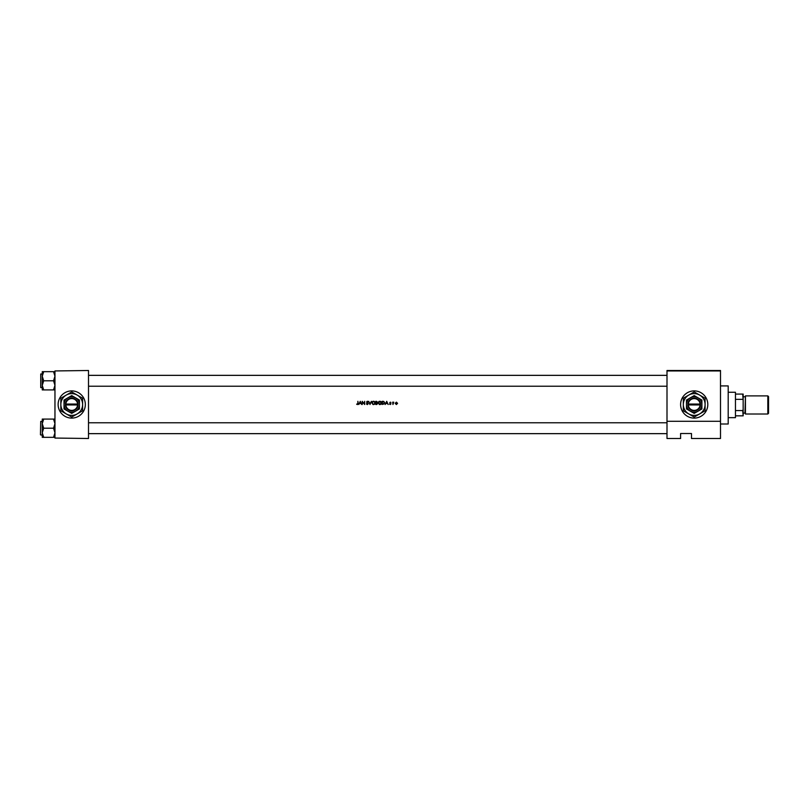 <?xml version="1.0" encoding="UTF-8"?>
<svg xmlns="http://www.w3.org/2000/svg" width="809" height="809" viewBox="0 0 809 809"><rect width="100%" height="100%" fill="white"/><g stroke="black" fill="none" stroke-linecap="round" stroke-linejoin="round"><path stroke-width="1.21" d="M71.728 390.899A13.601 13.601 0 0 0 58.127 404.5A13.601 13.601 0 0 0 71.728 418.101A13.601 13.601 0 0 0 85.329 404.5A13.601 13.601 0 0 0 71.728 390.899M694.203 390.899A13.601 13.601 0 0 0 680.602 404.5A13.601 13.601 0 0 0 694.203 418.101A13.601 13.601 0 0 0 707.804 404.5A13.601 13.601 0 0 0 694.203 390.899M360.278 401.325L358.731 404.5L359.52 403.479L360.966 403.479L361.744 404.5L360.278 401.325M366.376 403.883L367.347 404.581L368.247 403.721L366.871 401.972L368.206 401.78L367.367 401.244L366.588 401.982L367.964 403.721L366.376 403.883L367.347 404.581L366.376 403.883L367.347 404.581L368.247 403.721L367.347 404.581L368.247 403.721L367.508 402.7M373.475 401.244L371.837 402.922L373.505 404.581L375.164 402.912L373.475 401.244M379.826 401.244L378.177 402.922L379.856 404.581L381.514 402.912L379.826 401.244M386.722 401.325L385.175 404.5L385.974 403.479L387.41 403.479L388.189 404.5L386.722 401.325M395.186 403.347L396.39 402.144L395.186 403.347L396.39 404.54L397.583 403.347L396.39 402.144L397.583 403.347L396.39 404.54L395.186 403.347L396.39 402.144L397.583 403.347M392.658 402.184L392.952 404.5L393.761 402.225L392.658 402.184M390.909 402.467L389.736 402.751L390.666 403.883L389.614 404.227L390.959 403.873L390.019 402.74L390.909 402.467M382.161 404.5L384.771 402.953L383.81 401.436L382.161 401.325L382.161 404.5M375.821 401.325L375.821 404.5L376.681 404.5L377.692 403.6L377.449 402.113L375.821 401.325M368.661 401.325L369.996 404.5L371.382 401.325L370.016 403.822L368.661 401.325M362.23 404.5L362.513 402.012L364.667 404.5L364.667 401.325L364.384 403.822L362.23 401.325L362.23 404.5M357.881 401.325L357.881 403.438L356.658 404.217L357.416 404.581L358.165 403.469L357.881 401.325M720.495 438.498L691.483 438.498L691.483 433.513L680.602 433.513L680.602 438.498L667 438.498L667 370.502L720.495 370.502L720.495 438.498M54.961 370.947L88.505 370.502L54.961 370.947L54.961 438.053L88.505 438.498L54.961 438.053M88.505 370.947L88.505 438.053M720.495 370.947L667 370.947M720.495 421.277L667 421.277M396.208 404.237L397.3 403.347L396.39 404.257L397.3 403.347L396.39 402.427L397.239 402.993M397.29 403.529L396.39 402.427L395.49 403.529M395.54 402.993L396.562 404.237M395.47 403.347L396.39 402.427M392.952 402.518L393.518 402.144L392.952 402.518M393.609 402.467L392.952 403.721L393.609 402.467M390.322 402.427L390.959 403.873L389.614 404.227L390.666 403.883L389.736 402.751L390.322 402.144L389.837 403.104M390.272 404.54L390.959 403.873L389.614 404.227M389.796 404.015L390.666 403.883L390.262 404.257M386.702 401.942L387.258 403.155L386.126 403.155L386.702 401.942M382.809 401.325L383.81 401.436L384.771 402.953L383.81 401.436M383.891 404.025L382.819 404.176L384.487 402.953L383.648 401.739L384.487 402.953L383.719 404.096L382.455 404.176L382.455 401.648L383.648 401.739L382.677 401.648M378.369 402.144L379.047 401.436M380.452 401.355L381.029 401.719M381.514 402.912L381.393 403.549M381.029 404.096L380.179 404.551M379.856 404.581L379.209 404.46M381.201 403.175L379.836 404.257L378.46 402.922L379.836 401.567L381.231 402.912L379.603 401.588M378.703 402.154L378.46 402.922L380.109 404.237M377.449 402.113L376.438 401.325L377.692 403.6L376.681 404.5L377.692 403.6L377.449 402.113L377.075 402.791M377.166 402.124L376.104 402.67L376.104 401.648L377.166 402.124L376.488 401.648M376.509 404.176L377.409 403.6L376.509 404.176L377.409 403.6L376.883 403.034L377.409 403.6L376.104 404.176L376.104 402.993L376.883 403.034L376.296 402.993M377.409 403.6L376.883 403.034M372.019 402.144L372.838 401.375M374.102 401.355L374.678 401.719M375.164 402.912L375.052 403.549M374.688 404.096L373.829 404.551M373.505 404.581L372.858 404.46M373.758 401.598L374.86 402.639M374.86 403.175L373.758 404.237M373.232 404.237L372.12 402.922L372.352 403.681M372.352 402.154L372.12 402.922L373.222 401.598M367.347 404.257L367.964 403.721L367.347 404.257L367.964 403.721L367.347 404.257L366.649 403.731L367.347 404.257L366.649 403.731L367.347 404.257L367.964 403.721L366.588 401.982L367.367 401.244L368.206 401.78L367.367 401.244L366.588 401.982M367.964 403.721L366.76 402.467M367.852 403.408L367.276 402.902M367.337 401.567L367.953 401.982L366.871 401.972M360.258 401.942L360.814 403.155L359.681 403.155L360.258 401.942M356.658 404.217L357.416 404.581L358.165 403.469L357.416 404.581L356.658 404.217L357.881 403.438L357.436 404.257M728.201 385.913L728.201 423.997L728.201 385.913L720.495 385.913M88.505 375.346L667 375.346M88.505 386.227L667 386.227M54.961 419.082L53.546 419.082L54.961 423.653L53.546 428.214L54.961 432.775L53.546 437.335L43.676 437.335L42.26 432.775L43.676 428.214L42.26 423.653L43.676 419.082L42.26 419.082L42.26 437.335L43.676 437.335M40.45 434.736L40.723 421.408L40.45 434.736M53.546 419.082L43.676 419.082M53.546 428.214L43.676 428.214M53.546 437.335L54.961 437.335M667 433.654L88.505 433.654M667 422.773L88.505 422.773M42.26 376.225L42.26 385.347L43.676 380.786L42.26 376.225L43.676 371.665L42.26 371.665L42.26 376.225M40.723 387.592L40.723 373.991L40.723 387.592L42.26 387.592M54.961 371.665L53.546 371.665L54.961 376.225L53.546 380.786L43.676 380.786M53.546 371.665L43.676 371.665M53.546 380.786L54.961 385.347L53.546 389.918L43.676 389.918L42.26 385.347L42.26 389.918L43.676 389.918M53.546 389.918L54.961 389.918M735.452 392.264L735.452 417.646L735.452 392.264L728.656 392.264M735.907 410.557L742.713 410.557L743.158 409.485L743.158 415.836L742.713 410.557M735.907 394.074L743.158 394.074L743.158 409.485M743.158 400.425L742.713 394.074M735.907 399.343L742.713 399.343M735.907 415.836L742.713 415.836M768.55 396.612L768.55 413.298L767.822 414.016L767.822 395.884L768.55 396.612M743.158 395.884L743.158 414.016M767.822 414.016L745.433 414.016L745.433 395.884L767.822 395.884M65.853 404.955L78.079 404.955L78.079 404.045A6.351 6.351 0 0 0 71.728 398.149A6.351 6.351 0 0 0 65.398 404.045L65.853 404.955A5.896 5.896 0 0 0 71.728 410.396A5.896 5.896 0 0 0 77.603 404.955M65.387 404.955L65.398 404.955A6.351 6.351 0 0 0 71.728 410.851A6.351 6.351 0 0 0 78.058 404.955M79.444 400.05L71.728 395.601L64.022 400.05L64.022 408.949L71.728 413.399L79.444 408.949L79.444 400.05M64.022 400.05L64.022 408.949M77.168 413.925A10.881 10.881 0 0 0 77.168 395.075A10.881 10.881 0 0 0 60.847 404.5A10.881 10.881 0 0 0 77.168 413.925L82.609 410.78L82.609 398.22L71.728 391.94L60.847 398.22L60.847 410.78L71.728 417.06L77.168 413.925M75.581 411.174A7.706 7.706 0 0 0 75.581 397.826A7.706 7.706 0 0 0 64.022 404.5A7.706 7.706 0 0 0 75.581 411.174M65.398 404.045L77.603 404.045A5.896 5.896 0 0 0 71.728 398.604A5.896 5.896 0 0 0 65.853 404.045M688.317 404.955L700.543 404.955L700.543 404.045A6.351 6.351 0 0 0 694.203 398.149A6.351 6.351 0 0 0 687.872 404.045L688.317 404.955A5.896 5.896 0 0 0 694.203 410.396A5.896 5.896 0 0 0 700.078 404.955M687.852 404.955L687.872 404.955A6.351 6.351 0 0 0 694.203 410.851A6.351 6.351 0 0 0 700.533 404.955M701.909 400.05L694.203 395.601L686.487 400.05L686.487 408.949L694.203 413.399L701.909 408.949L701.909 400.05M686.487 400.05L686.487 408.949M699.643 413.925A10.881 10.881 0 0 0 699.643 395.075A10.881 10.881 0 0 0 683.322 404.5A10.881 10.881 0 0 0 699.643 413.925L705.084 410.78L705.084 398.22L694.203 391.94L683.322 398.22L683.322 410.78L694.203 417.06L699.643 413.925M698.056 411.174A7.706 7.706 0 0 0 698.056 397.826A7.706 7.706 0 0 0 686.487 404.5A7.706 7.706 0 0 0 698.056 411.174M687.872 404.045L700.078 404.045A5.896 5.896 0 0 0 694.203 398.604A5.896 5.896 0 0 0 688.317 404.045M743.613 413.116L744.978 413.116L745.433 396.339M728.201 423.997L720.495 423.997M40.723 435.009L42.26 435.009M40.723 421.408L42.26 421.408M40.723 373.991L42.26 373.991M735.452 417.646L728.656 417.646M743.613 396.794L744.978 396.794"/></g></svg>
